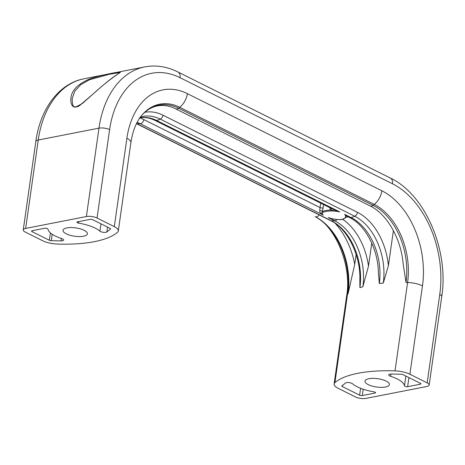 <?xml version="1.0" encoding="UTF-8"?>
<svg xmlns="http://www.w3.org/2000/svg" width="465" height="465" viewBox="0 0 465 465"><rect width="100%" height="100%" fill="white"/><g stroke="black" fill="none" stroke-linecap="round" stroke-linejoin="round"><path stroke-width="0.7" d="M62.699 238.981A3.796 1.29 8.1 0 1 63.699 240.056A3.796 1.29 8.1 0 1 61.014 240.905L51.278 240.684A1.901 0.645 8.1 0 1 49.36 240.266L32.05 231.617A1.901 0.645 8.1 0 1 31.55 231.082A1.901 0.645 8.1 0 1 32.149 230.71L44.791 228.239A1.901 0.645 8.1 0 1 47.453 228.606A1.901 0.645 8.1 0 1 47.953 229.082A27.54 9.376 -171.9 0 0 55.201 235.982A27.54 9.376 -171.9 0 0 61.793 238.615A3.796 1.29 8.1 0 1 62.699 238.981M99.928 231.157A27.54 9.376 -171.9 0 0 95.238 228.152A27.54 9.376 -171.9 0 0 78.544 223.101A1.901 0.645 8.1 0 1 77.393 222.752A1.901 0.645 8.1 0 1 76.894 222.212A1.901 0.645 8.1 0 1 77.492 221.84L90.134 219.37A1.901 0.645 8.1 0 1 92.797 219.736L110.106 228.385A1.901 0.645 8.1 0 1 110.606 228.919A1.901 0.645 8.1 0 1 110.484 229.106L106.857 231.936A3.796 1.29 8.1 0 1 100.58 231.57A3.796 1.29 8.1 0 1 99.928 231.157L100.975 223.822M352.487 383.77A3.796 1.29 -171.9 0 0 351.842 383.358A3.796 1.29 -171.9 0 0 345.565 382.991L341.938 385.822A1.901 0.645 -171.9 0 0 341.816 386.008A1.901 0.645 -171.9 0 0 342.316 386.543L359.625 395.186A1.901 0.645 -171.9 0 0 362.287 395.558L374.93 393.082A1.901 0.645 -171.9 0 0 375.528 392.716A1.901 0.645 -171.9 0 0 375.028 392.175A1.901 0.645 -171.9 0 0 373.877 391.826A27.54 9.376 8.1 0 1 357.184 386.775A27.54 9.376 8.1 0 1 352.487 383.77M397.22 378.946A27.54 9.376 8.1 0 1 404.469 385.845A1.901 0.645 -171.9 0 0 404.969 386.322A1.901 0.645 -171.9 0 0 407.625 386.688L420.267 384.218A1.901 0.645 -171.9 0 0 420.872 383.846A1.901 0.645 -171.9 0 0 420.372 383.305L403.056 374.662A1.901 0.645 -171.9 0 0 401.138 374.244L391.408 374.023A3.796 1.29 -171.9 0 0 388.723 374.871A3.796 1.29 -171.9 0 0 389.722 375.947A3.796 1.29 -171.9 0 0 390.629 376.313A27.54 9.376 8.1 0 1 397.22 378.946M356.138 254.489L354.737 264.329L348.058 293.764A60.839 40.873 78.9 0 0 315.235 216.713A60.839 40.873 78.9 0 0 315.136 216.667A4.557 2.999 -63.5 0 0 315.13 216.661A4.557 2.999 -63.5 0 0 316.56 216.83A4.557 2.999 -63.5 0 0 319.234 214.929M406.009 282.429L403.079 263.207C400.859 237.97 386.444 213.627 370.076 205.914A4.557 2.999 -63.5 0 0 371.506 206.082A4.557 2.999 -63.5 0 0 373.075 205.327A60.839 40.873 -101.1 0 1 406.009 282.429A87.833 29.899 8.1 0 1 407.596 282.482A61.607 41.391 78.9 0 0 374.249 204.402L179.752 107.281A87.833 57.782 -63.5 0 1 178.577 108.206A60.839 40.873 78.9 0 0 141.633 115.506C146.295 110.252 151.561 107.055 157.432 105.915C163.262 104.765 169.312 105.729 175.578 108.798A4.557 2.999 -63.5 0 0 177.008 108.961A4.557 2.999 -63.5 0 0 178.577 108.206L373.075 205.327A87.833 57.782 -63.5 0 0 374.249 204.402A15.194 9.998 116.5 0 0 381.87 190.778A75.016 50.394 -101.1 0 1 422.476 285.847L409.898 374.244L427.172 382.869L439.75 294.473A87.356 58.689 78.9 0 0 392.466 183.756L180.054 77.696A87.356 58.689 -101.1 0 0 109.618 129.625L97.04 218.021L114.309 226.647A15.194 5.173 8.1 0 1 118.308 230.948A15.194 5.173 8.1 0 1 117.494 232.297A87.833 29.899 -171.9 0 1 57.404 244.055A15.194 5.173 8.1 0 1 42.524 240.684L25.25 232.058A7.597 2.587 8.1 0 1 23.25 229.908A7.597 2.587 8.1 0 1 25.651 228.425L38.235 140.029A94.953 63.792 -101.1 0 1 83.985 78.788L144.731 66.908A94.953 63.792 78.9 0 0 98.975 128.148L38.235 140.029A7.597 2.587 -171.9 0 0 35.828 141.517C40.135 109.223 58.869 83.456 83.985 78.788M379.306 283.516L378.371 272.042C377.952 248.711 364.909 224.694 349.599 217.568A3.796 2.499 -63.5 0 0 350.796 217.707A3.796 2.499 -63.5 0 0 351.156 217.608A52.01 34.939 -101.1 0 1 379.306 283.516A87.833 29.899 8.1 0 1 383.276 283.092A52.76 35.445 78.9 0 0 354.719 216.231L160.222 119.11A3.796 2.499 -63.5 0 0 162.971 115.192A56.492 37.956 78.9 0 0 144.813 112.303M371.768 243.119L368.489 266.172L362.857 286.736A52.01 34.939 78.9 0 0 334.707 220.823A3.796 2.499 -63.5 0 0 335.056 220.782A3.796 2.499 -63.5 0 0 336.962 219.596M89.047 79.219C102.009 74.528 122.4 71.209 120.516 72.046C119.459 73.133 107.084 81.096 96.819 90.762L79.614 105.572C72.395 109.961 70.79 103.788 70.849 100.306C70.517 91.704 76.585 84.677 89.047 79.219A0.761 0.343 68.6 0 1 89.565 79.73L80.765 84.647L74.801 91.192L72.162 98.522M119.935 72.517L109.252 74.29L89.565 79.73M66.245 233.825A12.346 4.202 8.1 0 1 62.996 230.332A12.346 4.202 8.1 0 1 71.029 227.559A12.346 4.202 8.1 0 1 84.194 230.315A12.346 4.202 8.1 0 1 87.437 233.808A12.346 4.202 8.1 0 1 79.41 236.575A12.346 4.202 8.1 0 1 66.245 233.825M386.177 381.102A12.346 4.202 -171.9 0 0 373.011 378.347A12.346 4.202 -171.9 0 0 364.978 381.12A12.346 4.202 -171.9 0 0 368.228 384.613A12.346 4.202 -171.9 0 0 381.393 387.368A12.346 4.202 -171.9 0 0 389.42 384.596A12.346 4.202 -171.9 0 0 386.177 381.102M335.492 219.428L330.353 218.434L328.197 217.574C333.074 219.352 337.607 219.951 341.804 219.381C345.646 218.381 346.594 216.707 344.646 214.353L346.094 215.359C347.413 216.533 348.244 216.986 348.593 216.725M139.436 117.959C144.476 116.971 149.695 117.802 155.101 120.447L333.12 209.337L339.752 211.912C334.771 210.802 330.167 210.657 325.948 211.465C322.14 212.226 321.257 213.447 323.303 215.126L321.844 214.185C320.461 213.464 319.746 212.174 319.699 210.302L320.699 203.135M180.054 77.696A7.597 4.999 116.5 0 0 177.926 71.976L390.338 178.043C425.469 194.591 449.039 250.554 441.75 296.624L429.172 385.014A7.597 2.587 -171.9 0 1 426.765 386.502L366.025 398.383A7.597 2.587 -171.9 0 1 355.382 396.907L338.107 388.281A15.194 5.173 -171.9 0 1 334.114 383.98L346.692 295.589C352.086 265.137 334.736 225.711 315.287 216.742A61.607 41.391 -101.1 0 1 347.506 294.235A87.833 29.899 8.1 0 1 348.058 293.764M429.172 385.014A7.597 2.587 -171.9 0 0 427.172 382.869M409.898 374.244A15.194 5.173 -171.9 0 0 395.018 370.872L407.596 282.482A15.194 5.173 -171.9 0 1 422.476 285.847M346.692 295.589A15.194 5.173 -171.9 0 1 347.506 294.235L334.922 382.625A87.833 29.899 8.1 0 1 395.018 370.872M334.922 382.625A15.194 5.173 -171.9 0 0 334.114 383.98M136.466 123.626A3.796 2.499 -63.5 0 0 136.844 123.684L331.342 220.799A52.76 35.445 -101.1 0 1 359.898 287.666L359.834 280.011C360.828 255.25 347.163 228.239 330.644 220.625A3.796 2.499 -63.5 0 0 331.342 220.799A87.833 57.782 -63.5 0 0 334.707 220.823L328.197 217.574L333.684 219.096M393.396 230.623L388.403 265.689L383.276 283.092M109.618 129.625A7.597 2.587 8.1 0 0 98.975 128.148L86.397 216.545L25.651 228.425M86.397 216.545A7.597 2.587 8.1 0 1 97.04 218.021M323.623 204.594L322.367 211.621C323.873 210.697 326.593 210.163 330.534 210.023L329.714 207.64M155.101 120.447A3.796 2.499 -63.5 0 0 156.298 120.586A3.796 2.499 -63.5 0 0 156.659 120.487L339.752 211.912L330.534 210.023A1.901 0.825 -39.3 0 0 331.551 208.558M319.699 210.302A1.901 0.727 19.8 0 1 322.367 211.621C321.454 213.028 321.763 214.196 323.303 215.126L140.209 123.702A3.796 2.499 -63.5 0 0 140.558 123.667A3.796 2.499 -63.5 0 0 143.825 119.586L320.187 207.652A1.901 0.599 6.5 0 0 323.256 207.82M345.623 217.562C346.419 216.957 346.094 215.888 344.646 214.353L351.156 217.608A87.833 57.782 -63.5 0 0 354.719 216.231A3.796 2.499 -63.5 0 0 357.469 212.313A56.492 37.956 -101.1 0 1 388.403 265.689M137.111 122.359A52.01 34.939 -101.1 0 1 140.209 123.702A87.833 57.782 -63.5 0 1 136.844 123.684A52.76 35.445 78.9 0 0 136.518 123.521M61.357 238.475L61.014 240.905M375.057 392.187L374.93 393.082M405.858 376.063L404.469 385.845M140.349 117.157A52.76 35.445 -101.1 0 1 160.222 119.11A87.833 57.782 -63.5 0 1 156.659 120.487A52.01 34.939 78.9 0 0 139.855 117.848M78.759 221.596L78.544 223.101M107.543 227.106L106.857 231.936M408.921 377.592L407.625 386.688M390.955 374.023L390.629 376.313M143.825 119.586A55.777 37.467 78.9 0 0 139.82 117.901M342.688 219.277A55.777 37.467 -101.1 0 1 368.489 266.172M359.898 287.666A87.833 29.899 8.1 0 1 362.857 286.736M381.87 190.778L187.372 93.657A75.016 50.394 78.9 0 0 126.893 138.25L114.309 226.647M420.395 383.323L420.267 384.218M363.188 389.217L362.287 395.558M360.608 388.287L359.625 395.186M342.478 385.398L342.316 386.543M187.372 93.657A15.194 9.998 116.5 0 1 179.752 107.281A61.607 41.391 -101.1 0 0 141.593 115.558L141.633 115.506M390.338 178.043A7.597 4.999 116.5 0 1 392.466 183.756M441.75 296.624A7.597 2.587 -171.9 0 0 439.75 294.473M162.971 115.192L357.469 212.313M335.213 223.369A64.902 43.6 -101.1 0 1 354.737 264.329M110.542 228.71L110.484 229.106M32.178 230.704L32.05 231.617M50.412 232.895L49.36 240.266M52.196 234.255L51.278 240.684M126.893 138.25A15.194 5.173 8.1 0 1 130.886 142.552C132.734 130.886 136.297 121.888 141.593 115.558M119.97 72.627L116.622 74.871C111.234 78.475 104.596 83.781 96.697 90.78L82.474 103.416L76.144 106.845L74.993 106.793C73.104 107.119 72.168 104.346 72.174 98.475M175.578 108.798L370.076 205.914M331.423 218.608C337.468 219.858 341.519 219.986 343.577 218.998L345.89 217.411L348.163 216.853L349.599 217.568M136.454 123.655L330.644 220.625M118.308 230.948L130.886 142.552M177.926 71.976C166.958 66.524 155.891 64.833 144.731 66.908M23.25 229.908L35.828 141.517"/></g></svg>

